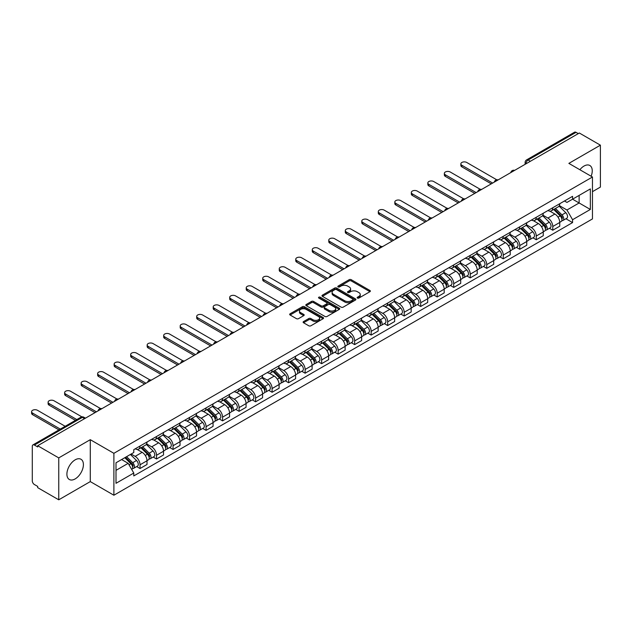 <?xml version="1.0" encoding="UTF-8"?>
<svg xmlns="http://www.w3.org/2000/svg" width="632" height="632" viewBox="0 0 632 632"><rect width="100%" height="100%" fill="white"/><g stroke="black" fill="none" stroke-linecap="round" stroke-linejoin="round"><path stroke-width="0.95" d="M357.435 298.067A1.027 0.593 0 0 0 358.889 298.067L369.933 291.692A1.469 0.845 0 0 0 370.36 291.091A1.469 0.845 0 0 0 369.933 290.491L351.234 279.7A1.469 0.845 0 0 0 349.156 279.7L338.12 286.075A1.027 0.593 0 0 0 337.812 286.493A1.027 0.593 0 0 0 338.12 286.912A1.027 0.593 0 0 0 339.574 286.912L340.996 286.083A4.701 2.718 0 0 1 347.647 286.083L349.204 286.983A4.701 2.718 0 0 1 350.586 288.903A4.701 2.718 0 0 1 349.204 290.823L347.774 291.652A1.027 0.593 0 0 0 347.474 292.071A1.027 0.593 0 0 0 347.774 292.49A1.027 0.593 0 0 0 349.235 292.49L350.657 291.668A4.701 2.718 0 0 1 357.309 291.668L358.865 292.561A4.701 2.718 0 0 1 360.24 294.48A4.701 2.718 0 0 1 358.865 296.4L357.435 297.23A1.027 0.593 0 0 0 357.135 297.648A1.027 0.593 0 0 0 357.435 298.067L357.435 297.23M75.153 478.914A11.676 6.739 120 0 0 82.776 468.62A11.676 6.739 120 0 0 80.991 459.267A11.676 6.739 120 0 0 75.153 459.843A11.676 6.739 120 0 0 67.529 470.137A11.676 6.739 120 0 0 69.315 479.491A11.676 6.739 120 0 0 75.153 478.914M591.141 176.241A11.676 6.739 120 0 0 589.83 165.489A11.676 6.739 120 0 0 584 166.066A11.676 6.739 120 0 0 579.868 169.732M303.55 321.562A1.469 0.845 0 0 0 303.123 322.162A1.469 0.845 0 0 0 303.55 322.762L308.795 325.788A1.469 0.845 0 0 0 310.873 325.788L323.134 318.71A1.469 0.845 0 0 0 323.56 318.117A1.469 0.845 0 0 0 323.134 317.517L304.434 306.718A1.469 0.845 0 0 0 302.357 306.718L290.096 313.796A1.469 0.845 0 0 0 289.669 314.396A1.469 0.845 0 0 0 290.096 314.997L296.432 318.654A1.469 0.845 0 0 0 298.509 318.654L303.755 315.621A1.469 0.845 0 0 0 304.19 315.028A1.469 0.845 0 0 0 303.755 314.428L300.619 312.611A3.926 2.267 0 0 1 299.465 311.007A3.926 2.267 0 0 1 301.891 308.914A3.926 2.267 0 0 1 306.172 309.404L318.481 316.506A3.926 2.267 0 0 1 319.634 318.117A3.926 2.267 0 0 1 317.209 320.211A3.926 2.267 0 0 1 312.927 319.721L310.873 318.536A1.469 0.845 0 0 0 308.795 318.536L303.55 321.562L303.55 322.762L308.795 319.752L308.795 318.536M113.886 453.31L90.289 439.682L58.752 457.892L37.691 445.734L579.339 133.012L600.4 145.17L568.863 163.38L592.461 177.007L113.886 453.31L113.886 495.227L592.461 218.925L592.461 177.007M341.106 307.136A1.469 0.845 0 0 0 343.184 307.136L355.437 300.058A1.469 0.845 0 0 0 355.871 299.457A1.469 0.845 0 0 0 355.437 298.865L336.738 288.066A1.469 0.845 0 0 0 334.66 288.066L322.407 295.144A1.469 0.845 0 0 0 321.972 295.744A1.469 0.845 0 0 0 322.407 296.345L341.106 307.136M319.231 298.288A1.027 0.593 0 0 1 320.274 298.43L339.266 309.396L327.028 316.466A1.469 0.845 0 0 1 324.951 316.466L306.251 305.667L306.251 304.466A1.469 0.845 0 0 0 305.817 305.066A1.469 0.845 0 0 0 306.251 305.667M306.251 304.466L311.497 301.44A1.469 0.845 0 0 1 313.575 301.44L321.159 305.817A1.469 0.845 0 0 0 323.236 305.817L326.712 303.81A1.469 0.845 0 0 0 327.147 303.21A1.469 0.845 0 0 0 326.712 302.61L318.82 298.051A1.027 0.593 0 0 1 318.52 297.632A1.027 0.593 0 0 1 319.152 297.079A1.027 0.593 0 0 1 320.274 297.214L339.281 308.187A1.469 0.845 0 0 1 339.716 308.787A1.469 0.845 0 0 1 339.281 309.388L339.281 308.187M58.752 457.892L58.752 499.809L37.691 487.651L37.691 486.427L34.404 484.531A2.994 1.73 -120 0 1 32.287 480.865L32.287 446.279A2.994 1.73 -120 0 1 32.911 444.912L80.856 417.231A2.994 1.73 60 0 1 82.35 417.381L34.404 445.062A2.994 1.73 -120 0 0 32.911 444.912M592.461 191.67L600.4 187.088L600.4 145.17M58.752 499.809L90.289 481.6L113.886 495.227M37.691 445.734L37.691 446.95L34.404 445.062M530.335 161.302L528.115 160.022A2.994 1.73 60 0 0 526.622 159.872L574.559 132.191A2.994 1.73 60 0 1 576.06 132.341L528.115 160.022A2.994 1.73 120 0 0 525.998 163.688L525.998 163.806M578.28 133.621L576.06 132.341M552.779 207.738A6.881 3.974 60 0 1 551.349 210.827L558.332 206.798A6.881 3.974 -120 0 0 559.762 203.709M542.864 215.157L547.904 218.064A6.881 3.974 60 0 1 552.779 226.501L559.762 222.464A6.881 3.974 -120 0 0 554.888 214.035L549.895 211.151M559.762 222.464L559.762 226.193L552.779 230.23L549.429 228.294M551.349 210.827A6.881 3.974 60 0 1 547.96 210.519M552.779 226.501L552.779 230.23M536.268 217.274A6.881 3.974 60 0 1 534.838 220.363L541.822 216.334A6.881 3.974 -120 0 0 543.251 213.237M532.918 237.822L536.268 239.757L543.251 235.728L543.251 231.999A6.881 3.974 -120 0 0 538.385 223.562L533.384 220.679M534.838 220.363A6.881 3.974 60 0 1 531.449 220.055M526.353 224.684L531.394 227.599A6.881 3.974 60 0 1 536.268 236.028L536.268 239.757M519.757 226.801A6.881 3.974 60 0 1 518.327 229.898L525.318 225.861A6.881 3.974 -120 0 0 526.74 222.772M516.407 247.357L519.757 249.292L526.74 245.256L526.74 241.527A6.881 3.974 -120 0 0 521.874 233.097L516.873 230.214M518.327 229.898A6.881 3.974 60 0 1 514.938 229.582M509.842 234.219L514.89 237.134A6.881 3.974 60 0 1 519.757 245.564L519.757 249.292M503.246 236.336A6.881 3.974 60 0 1 501.816 239.425L508.807 235.396A6.881 3.974 -120 0 0 510.229 232.3M499.896 256.892L503.246 258.82L510.229 254.791L510.229 251.062A6.881 3.974 -120 0 0 505.363 242.633L500.362 239.741M501.816 239.425A6.881 3.974 60 0 1 498.427 239.117M493.331 243.747L498.379 246.662A6.881 3.974 60 0 1 503.246 255.091L503.246 258.82M486.735 245.872A6.881 3.974 60 0 1 485.313 248.961L492.296 244.924A6.881 3.974 -120 0 0 493.718 241.835M483.385 266.42L486.735 268.355L493.718 264.318L493.718 260.597A6.881 3.974 -120 0 0 488.852 252.16L483.851 249.277M485.313 248.961A6.881 3.974 60 0 1 481.924 248.645M476.82 253.282L481.868 256.197A6.881 3.974 60 0 1 486.735 264.626L486.735 268.355M470.224 255.399A6.881 3.974 60 0 1 468.802 258.488L475.785 254.459A6.881 3.974 -120 0 0 477.207 251.37M466.874 275.955L470.224 277.882L477.207 273.853L477.207 270.125A6.881 3.974 -120 0 0 472.341 261.695L467.34 258.804M468.802 258.488A6.881 3.974 60 0 1 465.413 258.18M460.309 262.817L465.357 265.724A6.881 3.974 60 0 1 470.224 274.162L470.224 277.882M453.713 264.934A6.881 3.974 60 0 1 452.291 268.023L459.274 263.986A6.881 3.974 -120 0 0 460.704 260.898M450.363 285.482L453.713 287.418L460.704 283.381L460.704 279.66A6.881 3.974 -120 0 0 455.83 271.223L450.829 268.339M452.291 268.023A6.881 3.974 60 0 1 448.902 267.715M443.806 272.345L448.846 275.26A6.881 3.974 60 0 1 453.713 283.689L453.713 287.418M437.21 274.462A6.881 3.974 60 0 1 435.78 277.551L442.763 273.522A6.881 3.974 -120 0 0 444.193 270.433M433.86 295.018L437.21 296.953L444.193 292.916L444.193 289.187A6.881 3.974 -120 0 0 439.319 280.758L434.326 277.875M435.78 277.551A6.881 3.974 60 0 1 432.391 277.243M427.295 281.88L432.335 284.787A6.881 3.974 60 0 1 437.21 293.224L437.21 296.953M420.699 283.997A6.881 3.974 60 0 1 419.269 287.086L426.252 283.057A6.881 3.974 -120 0 0 427.682 279.96M417.349 304.545L420.699 306.481L427.682 302.452L427.682 298.723A6.881 3.974 -120 0 0 422.816 290.286L417.815 287.402M419.269 287.086A6.881 3.974 60 0 1 415.88 286.778M410.784 291.407L415.824 294.322A6.881 3.974 60 0 1 420.699 302.752L420.699 306.481M404.188 293.525A6.881 3.974 60 0 1 402.758 296.621L409.749 292.584A6.881 3.974 -120 0 0 411.171 289.495M400.838 314.08L404.188 316.016L411.171 311.979L411.171 308.25A6.881 3.974 -120 0 0 406.305 299.821L401.304 296.937M402.758 296.621A6.881 3.974 60 0 1 399.369 296.305M394.273 300.943L399.321 303.858A6.881 3.974 60 0 1 404.188 312.287L404.188 316.016M387.677 303.06A6.881 3.974 60 0 1 386.247 306.149L393.238 302.12A6.881 3.974 -120 0 0 394.66 299.023M384.327 323.608L387.677 325.543L394.66 321.514L394.66 317.785A6.881 3.974 -120 0 0 389.794 309.356L384.793 306.465M386.247 306.149A6.881 3.974 60 0 1 382.858 305.841M377.762 310.47L382.81 313.385A6.881 3.974 60 0 1 387.677 321.814L387.677 325.543M371.166 312.595A6.881 3.974 60 0 1 369.744 315.684L376.727 311.647A6.881 3.974 -120 0 0 378.149 308.558M367.816 333.143L371.166 335.079L378.149 331.042L378.149 327.321A6.881 3.974 -120 0 0 373.283 318.883L368.282 316M369.744 315.684A6.881 3.974 60 0 1 366.355 315.368M361.251 320.005L366.299 322.92A6.881 3.974 60 0 1 371.166 331.35L371.166 335.079M354.655 322.123A6.881 3.974 60 0 1 353.233 325.211L360.216 321.182A6.881 3.974 -120 0 0 361.638 318.094M351.305 342.678L354.655 344.606L361.638 340.577L361.638 336.848A6.881 3.974 -120 0 0 356.772 328.419L351.771 325.527M353.233 325.211A6.881 3.974 60 0 1 349.844 324.903M344.74 329.541L349.788 332.448A6.881 3.974 60 0 1 354.655 340.885L354.655 344.606M338.144 331.658A6.881 3.974 60 0 1 336.722 334.747L343.705 330.71A6.881 3.974 -120 0 0 345.135 327.621M334.794 352.206L338.144 354.141L345.135 350.104L345.135 346.383A6.881 3.974 -120 0 0 340.261 337.946L335.26 335.063M336.722 334.747A6.881 3.974 60 0 1 333.333 334.439M328.237 339.068L333.277 341.983A6.881 3.974 60 0 1 338.144 350.412L338.144 354.141M321.641 341.185A6.881 3.974 60 0 1 320.211 344.274L327.194 340.245A6.881 3.974 -120 0 0 328.624 337.156M318.291 361.741L321.641 363.677L328.624 359.64L328.624 355.911A6.881 3.974 -120 0 0 323.75 347.482L318.757 344.598M320.211 344.274A6.881 3.974 60 0 1 316.822 343.966M311.726 348.603L316.766 351.51A6.881 3.974 60 0 1 321.641 359.948L321.641 363.677M305.13 350.721A6.881 3.974 60 0 1 303.7 353.809L310.683 349.78A6.881 3.974 -120 0 0 312.113 346.684M301.78 371.268L305.13 373.204L312.113 369.175L312.113 365.446A6.881 3.974 -120 0 0 307.247 357.009L302.246 354.125M303.7 353.809A6.881 3.974 60 0 1 300.311 353.501M295.215 358.131L300.255 361.046A6.881 3.974 60 0 1 305.13 369.475L305.13 373.204M288.619 360.248A6.881 3.974 60 0 1 287.189 363.345L294.18 359.308A6.881 3.974 -120 0 0 295.602 356.219M285.269 380.804L288.619 382.739L295.602 378.702L295.602 374.974A6.881 3.974 -120 0 0 290.736 366.544L285.735 363.661M287.189 363.345A6.881 3.974 60 0 1 283.8 363.029M278.704 367.666L283.752 370.573A6.881 3.974 60 0 1 288.619 379.01L288.619 382.739M272.108 369.783A6.881 3.974 60 0 1 270.678 372.872L277.669 368.843A6.881 3.974 -120 0 0 279.091 365.746M268.758 390.331L272.108 392.267L279.091 388.238L279.091 384.509A6.881 3.974 -120 0 0 274.225 376.08L269.224 373.188M270.678 372.872A6.881 3.974 60 0 1 267.289 372.564M262.193 377.193L267.241 380.108A6.881 3.974 60 0 1 272.108 388.538L272.108 392.267M255.597 379.311A6.881 3.974 60 0 1 254.175 382.407L261.158 378.37A6.881 3.974 -120 0 0 262.58 375.282M252.247 399.866L255.597 401.802L262.58 397.765L262.58 394.044A6.881 3.974 -120 0 0 257.714 385.607L252.713 382.723M254.175 382.407A6.881 3.974 60 0 1 250.786 382.091M245.682 386.729L250.73 389.644A6.881 3.974 60 0 1 255.597 398.073L255.597 401.802M239.086 388.846A6.881 3.974 60 0 1 237.664 391.935L244.647 387.906A6.881 3.974 -120 0 0 246.069 384.817M235.736 409.402L239.086 411.329L246.069 407.3L246.069 403.572A6.881 3.974 -120 0 0 241.203 395.142L236.202 392.251M237.664 391.935A6.881 3.974 60 0 1 234.275 391.627M229.171 396.264L234.219 399.171A6.881 3.974 60 0 1 239.086 407.608L239.086 411.329M222.575 398.381A6.881 3.974 60 0 1 221.153 401.47L228.136 397.433A6.881 3.974 -120 0 0 229.566 394.344M219.225 418.929L222.575 420.865L229.566 416.828L229.566 413.107A6.881 3.974 -120 0 0 224.692 404.67L219.691 401.786M221.153 401.47A6.881 3.974 60 0 1 217.763 401.162M212.668 405.791L217.708 408.707A6.881 3.974 60 0 1 222.575 417.136L222.575 420.865M206.072 407.909A6.881 3.974 60 0 1 204.642 410.998L211.625 406.969A6.881 3.974 -120 0 0 213.055 403.88M202.722 428.464L206.072 430.392L213.055 426.363L213.055 422.634A6.881 3.974 -120 0 0 208.181 414.205L203.188 411.313M204.642 410.998A6.881 3.974 60 0 1 201.252 410.689M196.157 415.327L201.197 418.234A6.881 3.974 60 0 1 206.072 426.671L206.072 430.392M189.56 417.444A6.881 3.974 60 0 1 188.131 420.533L195.114 416.504A6.881 3.974 -120 0 0 196.544 413.407M186.211 437.992L189.56 439.927L196.544 435.898L196.544 432.169A6.881 3.974 -120 0 0 191.678 423.732L186.677 420.849M188.131 420.533A6.881 3.974 60 0 1 184.742 420.225M179.646 424.854L184.686 427.769A6.881 3.974 60 0 1 189.56 436.199L189.56 439.927M173.05 426.971A6.881 3.974 60 0 1 171.62 430.068L178.603 426.031A6.881 3.974 -120 0 0 180.033 422.942M169.7 447.527L173.05 449.463L180.033 445.426L180.033 441.697A6.881 3.974 -120 0 0 175.167 433.268L170.166 430.384M171.62 430.068A6.881 3.974 60 0 1 168.231 429.752M163.135 434.389L168.183 437.297A6.881 3.974 60 0 1 173.05 445.734L173.05 449.463M156.538 436.507A6.881 3.974 60 0 1 155.109 439.596L162.1 435.567A6.881 3.974 -120 0 0 163.522 432.47M153.189 457.054L156.538 458.99L163.522 454.961L163.522 451.232A6.881 3.974 -120 0 0 158.656 442.803L153.655 439.912M155.109 439.596A6.881 3.974 60 0 1 151.72 439.287M146.624 443.917L151.672 446.832A6.881 3.974 60 0 1 156.538 455.261L156.538 458.99M140.028 446.034A6.881 3.974 60 0 1 138.606 449.131L145.589 445.094A6.881 3.974 -120 0 0 147.011 442.005M136.678 466.59L140.028 468.525L147.011 464.488L147.011 460.76A6.881 3.974 -120 0 0 142.145 452.33L137.144 449.447M138.606 449.131A6.881 3.974 60 0 1 135.216 448.815M131.14 454.045L135.161 456.367A6.881 3.974 60 0 1 140.028 464.797L140.028 468.525M564.471 200.992L566.959 202.422L590.343 188.921L579.125 195.399L579.125 202.975L566.959 209.998L559.375 205.621M116.004 470.358L128.178 463.327L133.786 473.044L116.004 483.306L116.004 462.782L133.786 452.512L133.786 449.644L572.568 196.315L572.568 199.183L590.343 209.453L572.568 219.715L566.959 209.998M590.343 188.921L590.343 209.453M133.786 473.044L133.786 475.92L572.568 222.59L572.568 219.715M90.289 439.682L90.289 481.6M128.178 463.327L121.613 459.543M565.932 218.759L572.568 222.59M357.846 298.209L358.865 297.625A4.701 2.718 0 0 0 360.24 295.705L360.24 294.48M350.586 288.903L350.586 290.127A4.701 2.718 0 0 1 349.204 292.047L348.185 292.632M369.933 290.491L369.933 291.692L351.234 280.924A1.469 0.845 0 0 0 349.156 280.924L338.531 287.054M355.421 300.074L336.738 289.29A1.469 0.845 0 0 0 334.66 289.29L322.423 296.353M352.838 299.884A1.027 0.593 0 0 0 353.146 299.457A1.027 0.593 0 0 0 352.838 299.039L336.429 289.567A1.027 0.593 0 0 0 334.976 289.567L333.467 290.436A4.701 2.718 0 0 0 332.092 292.355A4.701 2.718 0 0 0 333.467 294.275L344.685 300.753A4.701 2.718 0 0 0 351.337 300.753L352.838 299.884L352.838 301.101A1.027 0.593 0 0 0 353.146 300.682L353.146 299.457M332.092 292.355L332.092 293.58A4.701 2.718 0 0 0 333.467 295.492L333.467 294.275M352.838 301.101L351.337 301.97A4.701 2.718 0 0 1 344.685 301.97L333.467 295.492M306.267 305.683L311.497 302.665L311.497 301.44M327.147 303.21L327.147 304.434A1.469 0.845 0 0 1 326.712 305.035L323.236 307.041A1.469 0.845 0 0 1 321.159 307.041L313.575 302.665A1.469 0.845 0 0 0 311.497 302.665M329.027 310.359A3.926 2.267 0 0 0 333.309 310.857A3.926 2.267 0 0 0 335.734 308.756A3.926 2.267 0 0 0 334.581 307.152L330.244 304.648A1.469 0.845 0 0 0 328.166 304.648L324.69 306.654A1.469 0.845 0 0 0 324.255 307.255A1.469 0.845 0 0 0 324.69 307.855L329.027 310.359L329.027 311.584A3.926 2.267 0 0 0 333.309 312.074A3.926 2.267 0 0 0 335.734 309.98L335.734 308.756M324.255 307.255L324.255 308.479A1.469 0.845 0 0 0 324.69 309.08L324.69 307.855M329.027 311.584L324.69 309.08M319.634 318.117L319.634 319.334A3.926 2.267 0 0 1 317.209 321.435A3.926 2.267 0 0 1 312.927 320.938L310.873 319.752A1.469 0.845 0 0 0 308.795 319.752M299.465 311.007L299.465 312.232A3.926 2.267 0 0 0 300.619 313.835L300.619 312.611M303.739 315.637L300.619 313.835M323.11 318.726L304.434 307.942A1.469 0.845 0 0 0 302.357 307.942L290.12 315.005M553.664 209.492L560.165 215.915A3.745 2.157 60 0 1 561.153 221.524L559.762 222.33M554.959 210.772L557.716 212.368M496.744 179.796L466.732 162.464A3.444 1.991 -0 0 0 462.979 162.037A3.444 1.991 -0 0 0 460.854 163.87A3.444 1.991 -0 0 0 461.866 165.276L492.66 183.059M554.383 209.081L561.508 216.105A1.793 1.035 60 0 1 561.982 218.798A1.793 1.035 60 0 1 561.816 218.862M555.465 208.457L561.966 214.872A3.745 2.157 60 0 1 562.954 220.481A3.745 2.157 60 0 1 561.824 220.6M559.099 206.087L565.774 212.676A3.745 2.157 60 0 1 566.762 218.285L562.954 220.481M491.285 183.849L461.866 166.864A3.444 1.991 180 0 1 460.854 165.458L460.854 163.87M537.153 219.028L543.654 225.442A3.745 2.157 60 0 1 544.642 231.051L543.251 231.857M538.448 220.307L541.205 221.895M480.241 189.324L450.221 171.999A3.444 1.991 -0 0 0 446.469 171.564A3.444 1.991 -0 0 0 444.343 173.405A3.444 1.991 -0 0 0 445.355 174.803L476.149 192.586M537.872 218.609L544.997 225.64A1.793 1.035 60 0 1 545.471 228.326A1.793 1.035 60 0 1 545.305 228.397M538.954 217.985L545.456 224.407A3.745 2.157 60 0 1 546.443 230.016A3.745 2.157 60 0 1 545.313 230.135M542.596 215.623L549.263 222.203A3.745 2.157 60 0 1 550.251 227.812L546.443 230.016M474.774 193.384L445.355 176.399A3.444 1.991 180 0 1 444.343 174.993L444.343 173.405M520.642 228.555L527.151 234.978A3.745 2.157 60 0 1 528.139 240.587L526.74 241.392M521.945 229.835L524.702 231.43M463.73 198.859L433.71 181.526A3.444 1.991 -0 0 0 429.965 181.1A3.444 1.991 -0 0 0 427.84 182.932A3.444 1.991 -0 0 0 428.844 184.339L459.646 202.121M521.368 228.144L528.486 235.167A1.793 1.035 60 0 1 528.96 237.861A1.793 1.035 60 0 1 528.794 237.924M522.443 227.52L528.944 233.935A3.745 2.157 60 0 1 529.932 239.544A3.745 2.157 60 0 1 528.802 239.67M526.085 225.15L532.76 231.739A3.745 2.157 60 0 1 533.748 237.348L529.932 239.544M458.263 202.912L428.844 185.927A3.444 1.991 180 0 1 427.84 184.52L427.84 182.932M504.131 238.09L510.64 244.505A3.745 2.157 60 0 1 511.628 250.114L510.229 250.92M505.434 239.37L508.191 240.966M447.219 208.386L417.207 191.061A3.444 1.991 -0 0 0 413.454 190.627A3.444 1.991 -0 0 0 411.329 192.468A3.444 1.991 -0 0 0 412.333 193.874L443.135 211.649M504.857 237.672L511.975 244.703A1.793 1.035 60 0 1 512.449 247.396A1.793 1.035 60 0 1 512.291 247.46M505.932 237.055L512.433 243.47A3.745 2.157 60 0 1 513.421 249.079A3.745 2.157 60 0 1 512.291 249.198M509.574 234.685L516.249 241.266A3.745 2.157 60 0 1 517.237 246.875L513.421 249.079M441.76 212.447L412.333 195.462A3.444 1.991 180 0 1 411.329 194.056L411.329 192.468M487.627 247.625L494.129 254.04A3.745 2.157 60 0 1 495.117 259.649L493.718 260.455M488.923 248.905L491.68 250.493M430.708 217.922L400.696 200.589A3.444 1.991 -0 0 0 396.943 200.162A3.444 1.991 -0 0 0 394.818 201.995A3.444 1.991 -0 0 0 395.83 203.401L426.624 221.184M488.346 247.207L495.464 254.23A1.793 1.035 60 0 1 495.938 256.924A1.793 1.035 60 0 1 495.78 256.987M489.421 246.583L495.93 252.998A3.745 2.157 60 0 1 496.918 258.607A3.745 2.157 60 0 1 495.788 258.733M493.063 244.213L499.738 250.801A3.745 2.157 60 0 1 500.726 256.41L496.918 258.607M425.249 221.974L395.83 204.989A3.444 1.991 180 0 1 394.818 203.583L394.818 201.995M471.117 257.153L477.618 263.568A3.745 2.157 60 0 1 478.606 269.177L477.207 269.99M472.412 258.433L475.169 260.029M414.197 227.449L384.185 210.124A3.444 1.991 -0 0 0 380.432 209.69A3.444 1.991 -0 0 0 378.307 211.53A3.444 1.991 -0 0 0 379.318 212.937L410.113 230.712M471.835 256.734L478.961 263.765A1.793 1.035 60 0 1 479.435 266.459A1.793 1.035 60 0 1 479.269 266.522M472.91 256.118L479.419 262.533A3.745 2.157 60 0 1 480.407 268.142A3.745 2.157 60 0 1 479.277 268.26M476.552 253.748L483.227 260.329A3.745 2.157 60 0 1 484.215 265.946L480.407 268.142M408.738 231.51L379.318 214.525A3.444 1.991 180 0 1 378.307 213.118L378.307 211.53M454.606 266.688L461.107 273.103A3.745 2.157 60 0 1 462.095 278.712L460.696 279.518M455.901 267.968L458.658 269.556M397.686 236.984L367.674 219.652A3.444 1.991 -0 0 0 363.921 219.225A3.444 1.991 -0 0 0 361.796 221.058A3.444 1.991 -0 0 0 362.808 222.464L393.602 240.247M455.324 266.269L462.45 273.293A1.793 1.035 60 0 1 462.924 275.987A1.793 1.035 60 0 1 462.758 276.058M456.407 265.645L462.908 272.06A3.745 2.157 60 0 1 463.896 277.677A3.745 2.157 60 0 1 462.766 277.796M460.041 263.283L466.716 269.864A3.745 2.157 60 0 1 467.704 275.473L463.896 277.677M392.227 241.045L362.808 224.052A3.444 1.991 180 0 1 361.796 222.646L361.796 221.058M438.094 276.216L444.596 282.638A3.745 2.157 60 0 1 445.584 288.247L444.193 289.053M439.39 277.495L442.147 279.091M381.175 246.52L351.163 229.187A3.444 1.991 -0 0 0 347.41 228.76A3.444 1.991 -0 0 0 345.285 230.593A3.444 1.991 -0 0 0 346.297 231.999L377.091 249.782M438.813 275.805L445.939 282.828A1.793 1.035 60 0 1 446.413 285.522A1.793 1.035 60 0 1 446.247 285.585M439.896 275.181L446.397 281.596A3.745 2.157 60 0 1 447.385 287.204A3.745 2.157 60 0 1 446.255 287.323M443.53 272.811L450.205 279.399A3.745 2.157 60 0 1 451.193 285.008L447.385 287.204M375.716 250.572L346.297 233.587A3.444 1.991 180 0 1 345.285 232.181L345.285 230.593M421.584 285.751L428.085 292.166A3.745 2.157 60 0 1 429.073 297.775L427.682 298.581M422.879 287.031L425.636 288.619M364.672 256.047L334.652 238.722A3.444 1.991 -0 0 0 330.899 238.288A3.444 1.991 -0 0 0 328.774 240.128A3.444 1.991 -0 0 0 329.786 241.527L360.58 259.31M422.302 285.332L429.428 292.363A1.793 1.035 60 0 1 429.902 295.049A1.793 1.035 60 0 1 429.736 295.12M423.385 284.708L429.886 291.131A3.745 2.157 60 0 1 430.874 296.74A3.745 2.157 60 0 1 429.744 296.858M427.027 282.346L433.694 288.927A3.745 2.157 60 0 1 434.682 294.536L430.874 296.74M359.205 260.108L329.786 243.123A3.444 1.991 180 0 1 328.774 241.716L328.774 240.128M405.072 295.278L411.582 301.701A3.745 2.157 60 0 1 412.57 307.31L411.171 308.116M406.376 296.558L409.125 298.154M348.161 265.582L318.141 248.25A3.444 1.991 -0 0 0 314.396 247.823A3.444 1.991 -0 0 0 312.271 249.656A3.444 1.991 -0 0 0 313.275 251.062L344.077 268.845M405.799 294.868L412.917 301.891A1.793 1.035 60 0 1 413.391 304.585A1.793 1.035 60 0 1 413.225 304.648M406.874 294.243L413.375 300.658A3.745 2.157 60 0 1 414.363 306.267A3.745 2.157 60 0 1 413.233 306.394M410.516 291.873L417.191 298.462A3.745 2.157 60 0 1 418.179 304.071L414.363 306.267M342.694 269.635L313.275 252.65A3.444 1.991 180 0 1 312.271 251.244L312.271 249.656M388.562 304.814L395.071 311.228A3.745 2.157 60 0 1 396.059 316.837L394.66 317.643M389.865 306.093L392.622 307.681M331.65 275.11L301.638 257.785A3.444 1.991 -0 0 0 297.885 257.35A3.444 1.991 -0 0 0 295.76 259.191A3.444 1.991 -0 0 0 296.764 260.597L327.566 278.372M389.288 304.395L396.406 311.426A1.793 1.035 60 0 1 396.88 314.12A1.793 1.035 60 0 1 396.722 314.183M390.363 303.779L396.864 310.193A3.745 2.157 60 0 1 397.852 315.803A3.745 2.157 60 0 1 396.722 315.921M394.005 301.409L400.68 307.989A3.745 2.157 60 0 1 401.668 313.598L397.852 315.803M326.191 279.17L296.764 262.185A3.444 1.991 180 0 1 295.76 260.779L295.76 259.191M372.058 314.349L378.56 320.764A3.745 2.157 60 0 1 379.548 326.373L378.149 327.178M373.354 315.629L376.111 317.217M315.139 284.645L285.127 267.312A3.444 1.991 -0 0 0 281.374 266.886A3.444 1.991 -0 0 0 279.249 268.719A3.444 1.991 -0 0 0 280.26 270.125L311.055 287.908M372.777 313.93L379.895 320.953A1.793 1.035 60 0 1 380.369 323.647A1.793 1.035 60 0 1 380.211 323.71M373.852 313.306L380.361 319.721A3.745 2.157 60 0 1 381.349 325.33A3.745 2.157 60 0 1 380.219 325.456M377.494 310.936L384.169 317.525A3.745 2.157 60 0 1 385.157 323.134L381.349 325.33M309.68 288.698L280.26 271.713A3.444 1.991 180 0 1 279.249 270.306L279.249 268.719M355.547 323.876L362.049 330.291A3.745 2.157 60 0 1 363.037 335.9L361.638 336.714M356.843 325.156L359.6 326.752M298.628 294.172L268.616 276.848A3.444 1.991 -0 0 0 264.863 276.413A3.444 1.991 -0 0 0 262.738 278.254A3.444 1.991 -0 0 0 263.749 279.66L294.544 297.435M356.266 323.458L363.392 330.489A1.793 1.035 60 0 1 363.866 333.183A1.793 1.035 60 0 1 363.7 333.246M357.341 322.841L363.85 329.256A3.745 2.157 60 0 1 364.838 334.865A3.745 2.157 60 0 1 363.708 334.984M360.983 320.471L367.658 327.052A3.745 2.157 60 0 1 368.646 332.669L364.838 334.865M293.169 298.233L263.749 281.248A3.444 1.991 180 0 1 262.738 279.842L262.738 278.254M339.036 333.412L345.538 339.826A3.745 2.157 60 0 1 346.526 345.435L345.127 346.241M340.332 334.691L343.089 336.279M282.117 303.708L252.105 286.375A3.444 1.991 -0 0 0 248.352 285.948A3.444 1.991 -0 0 0 246.227 287.781A3.444 1.991 -0 0 0 247.238 289.187L278.033 306.97M339.755 332.993L346.881 340.016A1.793 1.035 60 0 1 347.355 342.71A1.793 1.035 60 0 1 347.189 342.773M340.838 332.369L347.339 338.784A3.745 2.157 60 0 1 348.327 344.401A3.745 2.157 60 0 1 347.197 344.519M344.472 330.007L351.147 336.587A3.745 2.157 60 0 1 352.135 342.196L348.327 344.401M276.658 307.76L247.238 290.775A3.444 1.991 180 0 1 246.227 289.369L246.227 287.781M322.525 342.939L329.027 349.362A3.745 2.157 60 0 1 330.015 354.971L328.624 355.777M323.821 344.219L326.578 345.815M265.606 313.243L235.594 295.91A3.444 1.991 -0 0 0 231.841 295.484A3.444 1.991 -0 0 0 229.716 297.317A3.444 1.991 -0 0 0 230.727 298.723L261.522 316.506M323.244 342.528L330.37 349.551A1.793 1.035 60 0 1 330.844 352.245A1.793 1.035 60 0 1 330.678 352.308M324.327 341.904L330.828 348.319A3.745 2.157 60 0 1 331.816 353.928A3.745 2.157 60 0 1 330.686 354.046M327.961 339.534L334.636 346.123A3.745 2.157 60 0 1 335.624 351.732L331.816 353.928M260.147 317.296L230.727 300.311A3.444 1.991 180 0 1 229.716 298.904L229.716 297.317M306.014 352.474L312.516 358.889A3.745 2.157 60 0 1 313.504 364.498L312.113 365.304M307.31 353.754L310.067 355.342M249.103 322.77L219.083 305.446A3.444 1.991 -0 0 0 215.33 305.011A3.444 1.991 -0 0 0 213.205 306.852A3.444 1.991 -0 0 0 214.216 308.25L245.011 326.033M306.733 352.056L313.859 359.087A1.793 1.035 60 0 1 314.333 361.773A1.793 1.035 60 0 1 314.167 361.844M307.816 351.432L314.317 357.854A3.745 2.157 60 0 1 315.305 363.463A3.745 2.157 60 0 1 314.175 363.582M311.458 349.069L318.125 355.65A3.745 2.157 60 0 1 319.113 361.259L315.305 363.463M243.636 326.831L214.216 309.838A3.444 1.991 180 0 1 213.205 308.44L213.205 306.852M289.503 362.002L296.013 368.424A3.745 2.157 60 0 1 297 374.033L295.602 374.839M290.799 363.282L293.556 364.877M232.592 332.306L202.572 314.973A3.444 1.991 -0 0 0 198.827 314.546A3.444 1.991 -0 0 0 196.702 316.379A3.444 1.991 -0 0 0 197.705 317.785L228.508 335.568M290.23 361.591L297.348 368.614A1.793 1.035 60 0 1 297.822 371.308A1.793 1.035 60 0 1 297.656 371.371M291.305 360.967L297.806 367.382A3.745 2.157 60 0 1 298.794 372.991A3.745 2.157 60 0 1 297.664 373.109M294.947 358.597L301.622 365.185A3.745 2.157 60 0 1 302.61 370.794L298.794 372.991M227.125 336.358L197.705 319.373A3.444 1.991 180 0 1 196.702 317.967L196.702 316.379M272.992 371.537L279.502 377.952A3.745 2.157 60 0 1 280.49 383.561L279.091 384.367M274.296 372.817L277.053 374.405M216.081 341.833L186.069 324.508A3.444 1.991 -0 0 0 182.316 324.074A3.444 1.991 -0 0 0 180.191 325.915A3.444 1.991 -0 0 0 181.194 327.321L211.997 345.096M273.719 371.118L280.837 378.149A1.793 1.035 60 0 1 281.311 380.843A1.793 1.035 60 0 1 281.153 380.906M274.794 370.502L281.295 376.917A3.745 2.157 60 0 1 282.283 382.526A3.745 2.157 60 0 1 281.153 382.644M278.435 368.132L285.111 374.713A3.745 2.157 60 0 1 286.099 380.322L282.283 382.526M210.622 345.894L181.194 328.909A3.444 1.991 180 0 1 180.191 327.502L180.191 325.915M256.489 381.072L262.991 387.487A3.745 2.157 60 0 1 263.978 393.096L262.58 393.902M257.785 382.352L260.542 383.94M199.57 351.368L169.558 334.036A3.444 1.991 -0 0 0 165.805 333.609A3.444 1.991 -0 0 0 163.68 335.442A3.444 1.991 -0 0 0 164.683 336.848L195.486 354.631M257.208 380.654L264.326 387.677A1.793 1.035 60 0 1 264.8 390.371A1.793 1.035 60 0 1 264.642 390.434M258.283 380.03L264.792 386.444A3.745 2.157 60 0 1 265.78 392.053A3.745 2.157 60 0 1 264.65 392.18M261.925 377.66L268.6 384.248A3.745 2.157 60 0 1 269.588 389.857L265.78 392.053M194.111 355.421L164.683 338.436A3.444 1.991 180 0 1 163.68 337.03L163.68 335.442M239.978 390.6L246.48 397.015A3.745 2.157 60 0 1 247.468 402.623L246.069 403.429M241.274 391.88L244.031 393.475M183.059 360.896L153.047 343.571A3.444 1.991 -0 0 0 149.294 343.137A3.444 1.991 -0 0 0 147.169 344.977A3.444 1.991 -0 0 0 148.18 346.383L178.975 364.158M240.697 390.181L247.823 397.212A1.793 1.035 60 0 1 248.297 399.906A1.793 1.035 60 0 1 248.131 399.969M241.772 389.565L248.281 395.98A3.745 2.157 60 0 1 249.269 401.589A3.745 2.157 60 0 1 248.139 401.707M245.413 387.195L252.089 393.776A3.745 2.157 60 0 1 253.077 399.392L249.269 401.589M177.6 364.956L148.18 347.971A3.444 1.991 180 0 1 147.169 346.565L147.169 344.977M223.467 400.135L229.969 406.55A3.745 2.157 60 0 1 230.957 412.159L229.558 412.965M224.763 401.415L227.52 403.003M166.548 370.431L136.536 353.098A3.444 1.991 -0 0 0 132.783 352.672A3.444 1.991 -0 0 0 130.658 354.505A3.444 1.991 -0 0 0 131.669 355.911L162.464 373.694M224.186 399.716L231.312 406.739A1.793 1.035 60 0 1 231.786 409.433A1.793 1.035 60 0 1 231.62 409.497M225.268 399.092L231.77 405.507A3.745 2.157 60 0 1 232.758 411.124A3.745 2.157 60 0 1 231.628 411.242M228.903 396.73L235.578 403.311A3.745 2.157 60 0 1 236.566 408.92L232.758 411.124M161.089 374.484L131.669 357.499A3.444 1.991 180 0 1 130.658 356.093L130.658 354.505M206.956 409.662L213.458 416.077A3.745 2.157 60 0 1 214.446 421.694L213.055 422.5M208.252 410.942L211.009 412.538M150.037 379.966L120.025 362.634A3.444 1.991 -0 0 0 116.272 362.199A3.444 1.991 -0 0 0 114.147 364.04A3.444 1.991 -0 0 0 115.158 365.446L145.953 383.221M207.675 409.252L214.801 416.275A1.793 1.035 60 0 1 215.275 418.969A1.793 1.035 60 0 1 215.109 419.032M208.758 408.627L215.259 415.042A3.745 2.157 60 0 1 216.247 420.651A3.745 2.157 60 0 1 215.117 420.77M212.392 406.257L219.067 412.846A3.745 2.157 60 0 1 220.055 418.455L216.247 420.651M144.578 384.019L115.158 367.034A3.444 1.991 180 0 1 114.147 365.628L114.147 364.04M190.445 419.198L196.947 425.613A3.745 2.157 60 0 1 197.935 431.222L196.544 432.027M191.741 420.478L194.498 422.065M133.534 389.494L103.514 372.169A3.444 1.991 -0 0 0 99.761 371.735A3.444 1.991 -0 0 0 97.636 373.567A3.444 1.991 -0 0 0 98.647 374.974L129.441 392.756M191.164 418.779L198.29 425.81A1.793 1.035 60 0 1 198.764 428.496A1.793 1.035 60 0 1 198.598 428.567M192.246 418.155L198.748 424.578A3.745 2.157 60 0 1 199.736 430.187A3.745 2.157 60 0 1 198.606 430.305M195.888 415.793L202.556 422.373A3.745 2.157 60 0 1 203.543 427.983L199.736 430.187M128.067 393.554L98.647 376.561A3.444 1.991 180 0 1 97.636 375.163L97.636 373.567M173.934 428.725L180.444 435.148A3.745 2.157 60 0 1 181.431 440.757L180.033 441.563M175.23 430.005L177.987 431.601M117.023 399.029L87.003 381.696A3.444 1.991 -0 0 0 83.258 381.27A3.444 1.991 -0 0 0 81.133 383.103A3.444 1.991 -0 0 0 82.136 384.509L112.938 402.292M174.661 428.314L181.779 435.337A1.793 1.035 60 0 1 182.253 438.031A1.793 1.035 60 0 1 182.087 438.094M175.736 427.69L182.237 434.105A3.745 2.157 60 0 1 183.225 439.714A3.745 2.157 60 0 1 182.095 439.833M179.377 425.32L186.053 431.909A3.745 2.157 60 0 1 187.04 437.518L183.225 439.714M111.556 403.082L82.136 386.097A3.444 1.991 180 0 1 81.133 384.69L81.133 383.103M157.423 438.26L163.933 444.675A3.745 2.157 60 0 1 164.92 450.284L163.522 451.09M158.727 439.54L161.484 441.128M100.512 408.556L70.5 391.232A3.444 1.991 -0 0 0 66.747 390.797A3.444 1.991 -0 0 0 64.622 392.638A3.444 1.991 -0 0 0 65.625 394.044L96.427 411.819M158.15 437.842L165.268 444.873A1.793 1.035 60 0 1 165.742 447.567A1.793 1.035 60 0 1 165.584 447.63M159.225 437.218L165.726 443.64A3.745 2.157 60 0 1 166.714 449.249A3.745 2.157 60 0 1 165.584 449.368M162.866 434.856L169.542 441.436A3.745 2.157 60 0 1 170.529 447.045L166.714 449.249M95.053 412.617L65.625 395.632A3.444 1.991 180 0 1 64.622 394.226L64.622 392.638M140.92 447.796L147.422 454.211A3.745 2.157 60 0 1 148.409 459.82L147.011 460.625M142.216 449.076L144.973 450.663M81.884 416.867L53.989 400.759A3.444 1.991 -0 0 0 50.236 400.333A3.444 1.991 -0 0 0 48.111 402.165A3.444 1.991 -0 0 0 49.114 403.572L76.82 419.561M141.639 447.377L148.757 454.4A1.793 1.035 60 0 1 149.231 457.094A1.793 1.035 60 0 1 149.073 457.157M142.714 446.753L149.223 453.168A3.745 2.157 60 0 1 150.211 458.777A3.745 2.157 60 0 1 149.081 458.903M146.355 444.383L153.031 450.972A3.745 2.157 60 0 1 154.018 456.581L150.211 458.777M75.437 420.359L49.114 405.159A3.444 1.991 180 0 1 48.111 403.753L48.111 402.165M124.796 457.702L130.911 463.738A3.745 2.157 60 0 1 131.898 469.347L131.717 469.458M125.705 458.603L128.462 460.199M65.175 426.284L37.478 410.294A3.444 1.991 -0 0 0 33.725 409.86A3.444 1.991 -0 0 0 31.6 411.701A3.444 1.991 -0 0 0 32.611 413.107L60.309 429.096M125.515 457.292L132.254 463.935A1.793 1.035 60 0 1 132.728 466.629A1.793 1.035 60 0 1 132.562 466.692M126.59 456.667L132.712 462.703A3.745 2.157 60 0 1 133.7 468.312A3.745 2.157 60 0 1 132.57 468.431M130.405 454.463L136.52 460.499A3.745 2.157 60 0 1 137.507 466.116L133.7 468.312M58.934 429.886L32.611 414.695A3.444 1.991 180 0 1 31.6 413.288L31.6 411.701M526.108 163.743L525.998 163.688A2.994 1.73 0 0 1 525.121 162.464L525.121 164.312M156.538 455.261L163.522 451.232M173.05 445.734L180.033 441.697M189.56 436.199L196.544 432.169M206.072 426.671L213.055 422.634M222.575 417.136L229.566 413.107M239.086 407.608L246.069 403.572M255.597 398.073L262.58 394.044M272.108 388.538L279.091 384.509M288.619 379.01L295.602 374.974M305.13 369.475L312.113 365.446M321.641 359.948L328.624 355.911M338.144 350.412L345.135 346.383M354.655 340.885L361.638 336.848M371.166 331.35L378.149 327.321M387.677 321.814L394.66 317.785M404.188 312.287L411.171 308.25M420.699 302.752L427.682 298.723M437.21 293.224L444.193 289.187M453.713 283.689L460.704 279.66M470.224 274.162L477.207 270.125M486.735 264.626L493.718 260.597M503.246 255.091L510.229 251.062M519.757 245.564L526.74 241.527M536.268 236.028L543.251 231.999M140.028 464.797L147.011 460.76M135.161 456.367L142.145 452.33M151.672 446.832L158.656 442.803M168.183 437.297L175.167 433.268M184.686 427.769L191.678 423.732M201.197 418.234L208.181 414.205M217.708 408.707L224.692 404.67M234.219 399.171L241.203 395.142M250.73 389.644L257.714 385.607M267.241 380.108L274.225 376.08M283.752 370.573L290.736 366.544M300.255 361.046L307.247 357.009M316.766 351.51L323.75 347.482M333.277 341.983L340.261 337.946M349.788 332.448L356.772 328.419M366.299 322.92L373.283 318.883M382.81 313.385L389.794 309.356M399.321 303.858L406.305 299.821M415.824 294.322L422.816 290.286M432.335 284.787L439.319 280.758M448.846 275.26L455.83 271.223M465.357 265.724L472.341 261.695M481.868 256.197L488.852 252.16M498.379 246.662L505.363 242.633M514.89 237.134L521.874 233.097M531.394 227.599L538.385 223.562M547.904 218.064L554.888 214.035M514.385 170.514A2.994 1.73 120 0 0 513.066 171.28M497.874 180.049A2.994 1.73 120 0 0 496.554 180.807M481.363 189.576A2.994 1.73 120 0 0 480.043 190.343M464.852 199.112A2.994 1.73 120 0 0 463.533 199.87M448.341 208.639A2.994 1.73 120 0 0 447.022 209.405M431.838 218.174A2.994 1.73 120 0 0 430.511 218.941M415.327 227.702A2.994 1.73 120 0 0 413.999 228.468M398.816 237.237A2.994 1.73 120 0 0 397.496 238.003M382.305 246.772A2.994 1.73 120 0 0 380.985 247.531M365.794 256.3A2.994 1.73 120 0 0 364.474 257.066M349.283 265.835A2.994 1.73 120 0 0 347.963 266.593M332.772 275.362A2.994 1.73 120 0 0 331.452 276.129M316.269 284.898A2.994 1.73 120 0 0 314.941 285.656M299.758 294.425A2.994 1.73 120 0 0 298.43 295.191M283.247 303.96A2.994 1.73 120 0 0 281.927 304.727M266.736 313.496A2.994 1.73 120 0 0 265.416 314.254M250.225 323.023A2.994 1.73 120 0 0 248.905 323.789M233.714 332.558A2.994 1.73 120 0 0 232.394 333.317M217.203 342.086A2.994 1.73 120 0 0 215.883 342.852M200.7 351.621A2.994 1.73 120 0 0 199.372 352.38M184.189 361.149A2.994 1.73 120 0 0 182.861 361.915M167.678 370.684A2.994 1.73 120 0 0 166.358 371.45M151.167 380.219A2.994 1.73 120 0 0 149.847 380.978M134.655 389.747A2.994 1.73 120 0 0 133.336 390.513M118.145 399.282A2.994 1.73 120 0 0 116.825 400.04M101.634 408.809A2.994 1.73 120 0 0 100.314 409.576M84.57 418.661L82.35 417.381A2.994 1.73 120 0 1 83.843 417.231A2.994 2.994 0 0 0 80.856 417.231M358.865 297.625L358.865 296.4M347.774 292.49L347.774 291.652M349.204 292.047L349.204 290.823M338.12 286.912L338.12 286.075M349.156 280.924L349.156 279.7M351.234 280.924L351.234 279.7M322.407 296.345L322.407 295.144M334.66 289.29L334.66 288.066M336.738 289.29L336.738 288.066M355.437 300.058L355.437 298.865M344.685 301.97L344.685 300.753M351.337 301.97L351.337 300.753M313.575 302.665L313.575 301.44M321.159 307.041L321.159 305.817M323.236 307.041L323.236 305.817M326.712 305.035L326.712 303.81M320.274 298.43L320.274 297.214M310.873 319.752L310.873 318.536M312.927 320.938L312.927 319.721M303.755 315.621L303.755 314.428M290.096 314.997L290.096 313.796M302.357 307.942L302.357 306.718M304.434 307.942L304.434 306.718M323.134 318.71L323.134 317.517M560.165 215.915L558.017 217.155M562.354 217.977L561.682 218.364M565.774 212.676L561.966 214.872M461.866 166.864L461.866 165.276M543.654 225.442L541.506 226.683M545.843 227.504L545.171 227.899M549.263 222.203L545.456 224.407M445.355 176.399L445.355 174.803M527.151 234.978L525.002 236.218M529.332 237.04L528.66 237.427M532.76 231.739L528.944 233.935M428.844 185.927L428.844 184.339M510.64 244.505L508.491 245.745M512.821 246.575L512.149 246.962M516.249 241.266L512.433 243.47M412.333 195.462L412.333 193.874M494.129 254.04L491.98 255.281M496.317 256.102L495.638 256.489M499.738 250.801L495.93 252.998M395.83 204.989L395.83 203.401M477.618 263.568L475.469 264.808M479.807 265.637L479.127 266.025M483.227 260.329L479.419 262.533M379.318 214.525L379.318 212.937M461.107 273.103L458.958 274.343M463.296 275.165L462.616 275.552M466.716 269.864L462.908 272.06M362.808 224.052L362.808 222.464M444.596 282.638L442.447 283.879M446.784 284.7L446.113 285.087M450.205 279.399L446.397 281.596M346.297 233.587L346.297 231.999M428.085 292.166L425.936 293.406M430.274 294.228L429.602 294.623M433.694 288.927L429.886 291.131M329.786 243.123L329.786 241.527M411.582 301.701L409.433 302.941M413.763 303.763L413.091 304.15M417.191 298.462L413.375 300.658M313.275 252.65L313.275 251.062M395.071 311.228L392.922 312.469M397.252 313.29L396.58 313.685M400.68 307.989L396.864 310.193M296.764 262.185L296.764 260.597M378.56 320.764L376.411 322.004M380.748 322.826L380.069 323.213M384.169 317.525L380.361 319.721M280.26 271.713L280.26 270.125M362.049 330.291L359.9 331.531M364.237 332.361L363.558 332.748M367.658 327.052L363.85 329.256M263.749 281.248L263.749 279.66M345.538 339.826L343.389 341.067M347.726 341.888L347.047 342.275M351.147 336.587L347.339 338.784M247.238 290.775L247.238 289.187M329.027 349.362L326.878 350.602M331.215 351.424L330.544 351.811M334.636 346.123L330.828 348.319M230.727 300.311L230.727 298.723M312.516 358.889L310.367 360.129M314.704 360.951L314.033 361.346M318.125 355.65L314.317 357.854M214.216 309.838L214.216 308.25M296.013 368.424L293.864 369.665M298.193 370.486L297.522 370.873M301.622 365.185L297.806 367.382M197.705 319.373L197.705 317.785M279.502 377.952L277.353 379.192M281.682 380.014L281.011 380.409M285.111 374.713L281.295 376.917M181.194 328.909L181.194 327.321M262.991 387.487L260.842 388.727M265.171 389.549L264.5 389.936M268.6 384.248L264.792 386.444M164.683 338.436L164.683 336.848M246.48 397.015L244.331 398.255M248.668 399.084L247.989 399.471M252.089 393.776L248.281 395.98M148.18 347.971L148.18 346.383M229.969 406.55L227.82 407.79M232.157 408.612L231.478 408.999M235.578 403.311L231.77 405.507M131.669 357.499L131.669 355.911M213.458 416.077L211.309 417.325M215.646 418.147L214.975 418.534M219.067 412.846L215.259 415.042M115.158 367.034L115.158 365.446M196.947 425.613L194.798 426.853M199.135 427.674L198.464 428.069M202.556 422.373L198.748 424.578M98.647 376.561L98.647 374.974M180.444 435.148L178.295 436.388M182.624 437.21L181.953 437.597M186.053 431.909L182.237 434.105M82.136 386.097L82.136 384.509M163.933 444.675L161.784 445.916M166.113 446.737L165.442 447.132M169.542 441.436L165.726 443.64M65.625 395.632L65.625 394.044M147.422 454.211L145.273 455.451M149.602 456.272L148.931 456.659M153.031 450.972L149.223 453.168M49.114 405.159L49.114 403.572M130.911 463.738L129.039 464.82M133.099 465.808L132.42 466.195M136.52 460.499L132.712 462.703M32.611 414.695L32.611 413.107M514.638 170.371A2.994 2.994 0 0 0 510.798 172.583M498.127 179.899A2.994 2.994 0 0 0 494.287 182.119M481.616 189.434A2.994 2.994 0 0 0 477.776 191.646M465.105 198.962A2.994 2.994 0 0 0 461.265 201.181M448.602 208.497A2.994 2.994 0 0 0 444.754 210.709M432.091 218.024A2.994 2.994 0 0 0 428.251 220.244M415.579 227.56A2.994 2.994 0 0 0 411.74 229.779M399.068 237.087A2.994 2.994 0 0 0 395.229 239.307M382.558 246.622A2.994 2.994 0 0 0 378.718 248.842M366.047 256.158A2.994 2.994 0 0 0 362.207 258.37M349.536 265.685A2.994 2.994 0 0 0 345.696 267.905M333.032 275.22A2.994 2.994 0 0 0 329.185 277.432M316.521 284.748A2.994 2.994 0 0 0 312.682 286.968M300.01 294.283A2.994 2.994 0 0 0 296.171 296.503M283.499 303.81A2.994 2.994 0 0 0 279.66 306.03M266.988 313.346A2.994 2.994 0 0 0 263.149 315.565M250.477 322.881A2.994 2.994 0 0 0 246.638 325.093M233.966 332.408A2.994 2.994 0 0 0 230.127 334.628M217.463 341.944A2.994 2.994 0 0 0 213.616 344.156M200.952 351.471A2.994 2.994 0 0 0 197.113 353.691M184.441 361.006A2.994 2.994 0 0 0 180.602 363.226M167.93 370.534A2.994 2.994 0 0 0 164.091 372.754M151.419 380.069A2.994 2.994 0 0 0 147.58 382.289M134.908 389.604A2.994 2.994 0 0 0 131.069 391.816M118.397 399.132A2.994 2.994 0 0 0 114.558 401.352M101.894 408.667A2.994 2.994 0 0 0 98.047 410.879M85.446 418.155L83.843 417.231M526.622 159.872A2.994 2.994 0 0 0 525.121 162.464"/></g></svg>
